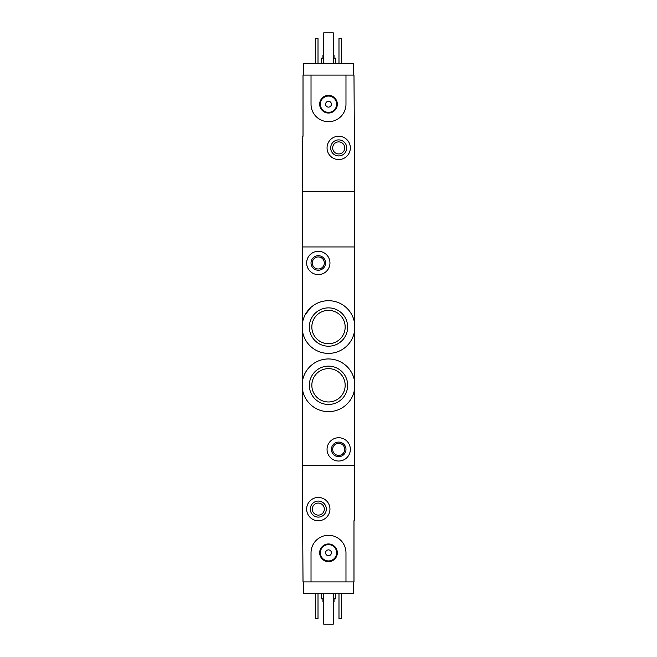 <?xml version="1.0" encoding="UTF-8"?>
<svg xmlns="http://www.w3.org/2000/svg" width="657" height="657" viewBox="0 0 657 657"><rect width="100%" height="100%" fill="white"/><g stroke="black" fill="none" stroke-linecap="round" stroke-linejoin="round"><path stroke-width="0.99" d="M354.714 333.452L354.714 329.814A26.362 26.362 0 0 1 302.286 329.814L302.286 324.279A26.362 26.362 0 0 1 354.714 324.279L354.714 388.065A26.362 26.362 0 0 1 302.286 388.065L302.286 382.53A26.362 26.362 0 0 1 354.714 382.53L354.714 378.892M310.843 307.468L305.029 315.048M309.34 385.298A19.16 19.16 0 0 1 328.5 366.138A19.16 19.16 0 0 1 347.66 385.298A19.16 19.16 0 0 1 328.5 404.466A19.16 19.16 0 0 1 309.34 385.298M309.34 327.046A19.16 19.16 0 0 1 328.5 307.878A19.16 19.16 0 0 1 347.66 327.046A19.16 19.16 0 0 1 328.5 346.206A19.16 19.16 0 0 1 309.34 327.046M354.714 391.712L354.714 520.016L353.983 520.746L353.983 581.913L345.976 581.913L345.976 552.783A17.476 17.476 0 0 0 328.5 535.307A17.476 17.476 0 0 0 311.024 552.783L311.024 581.913L303.017 581.913L302.286 465.402L354.714 465.402L302.286 465.402L302.286 388.065M302.286 324.279L302.286 136.985L303.017 136.254L303.017 75.087L311.024 75.087L311.024 104.217A17.476 17.476 0 0 0 328.5 121.693A17.476 17.476 0 0 0 345.976 104.217L345.976 75.087L353.983 75.087L354.714 191.598L302.286 191.598L354.714 191.598L354.714 246.942L302.286 246.942L354.714 246.942L354.714 320.632M302.286 329.814L302.286 382.53M354.714 362.582L354.714 349.762M327.046 449.38A11.654 11.654 0 0 1 344.523 439.295A11.654 11.654 0 0 1 344.523 459.473A11.654 11.654 0 0 1 327.046 449.38M331.415 449.38A7.284 7.284 0 0 1 342.338 443.073A7.284 7.284 0 0 1 342.338 455.687A7.284 7.284 0 0 1 331.415 449.38M332.672 449.38A6.02 6.02 0 0 1 341.706 444.165A6.02 6.02 0 0 1 341.706 454.595A6.02 6.02 0 0 1 332.672 449.38M345.171 385.298A16.671 16.671 0 0 0 320.164 370.868A16.671 16.671 0 0 0 320.164 399.735A16.671 16.671 0 0 0 345.171 385.298M345.171 327.046A16.671 16.671 0 0 0 320.164 312.609A16.671 16.671 0 0 0 320.164 341.476A16.671 16.671 0 0 0 345.171 327.046M306.655 262.964A11.654 11.654 0 0 1 324.131 252.871A11.654 11.654 0 0 1 324.131 273.049A11.654 11.654 0 0 1 306.655 262.964M311.024 262.964A7.284 7.284 0 0 1 321.946 256.657A7.284 7.284 0 0 1 321.946 269.271A7.284 7.284 0 0 1 311.024 262.964M312.28 262.964A6.02 6.02 0 0 1 321.314 257.749A6.02 6.02 0 0 1 321.314 268.179A6.02 6.02 0 0 1 312.28 262.964M353.261 581.913L353.261 593.567L303.739 593.567L303.739 581.913M322.965 598.806L322.965 601.722L323.696 601.722M333.304 601.722L334.035 601.722L334.035 598.806M321.216 593.567L321.216 598.806L323.696 598.806M333.304 598.806L335.784 598.806L335.784 593.567M341.32 593.567L341.32 618.615L338.987 618.615L338.987 593.567M318.013 593.567L318.013 618.615L315.68 618.615L315.68 593.567M306.655 509.093A11.654 11.654 0 0 1 324.131 499.008A11.654 11.654 0 0 1 324.131 519.186A11.654 11.654 0 0 1 306.655 509.093M310.293 509.093A8.007 8.007 0 0 1 322.308 502.153A8.007 8.007 0 0 1 322.308 516.032A8.007 8.007 0 0 1 310.293 509.093M312.28 509.093A6.02 6.02 0 0 1 321.314 503.878A6.02 6.02 0 0 1 321.314 514.308A6.02 6.02 0 0 1 312.28 509.093M333.304 593.567L333.304 624.15L323.696 624.15L323.696 593.567M311.024 581.913L345.976 581.913M319.672 552.783A8.828 8.828 0 0 1 332.918 545.138A8.828 8.828 0 0 1 332.918 560.429A8.828 8.828 0 0 1 319.672 552.783M325.585 552.783A2.915 2.915 0 0 1 329.954 550.262A2.915 2.915 0 0 1 329.954 555.313A2.915 2.915 0 0 1 325.585 552.783M320.345 552.783A8.155 8.155 0 0 1 332.582 545.721A8.155 8.155 0 0 1 332.582 559.846A8.155 8.155 0 0 1 320.345 552.783M303.739 75.087L303.739 63.433L353.261 63.433L353.261 75.087M334.035 58.194L334.035 55.278L333.304 55.278M323.696 55.278L322.965 55.278L322.965 58.194M335.784 63.433L335.784 58.194L333.304 58.194M323.696 58.194L321.216 58.194L321.216 63.433M315.68 63.433L315.68 38.385L318.013 38.385L318.013 63.433M338.987 63.433L338.987 38.385L341.32 38.385L341.32 63.433M350.345 147.907A11.654 11.654 0 0 1 332.869 157.992A11.654 11.654 0 0 1 332.869 137.814A11.654 11.654 0 0 1 350.345 147.907M346.707 147.907A8.007 8.007 0 0 1 334.692 154.847A8.007 8.007 0 0 1 334.692 140.968A8.007 8.007 0 0 1 346.707 147.907M344.72 147.907A6.02 6.02 0 0 1 335.686 153.122A6.02 6.02 0 0 1 335.686 142.692A6.02 6.02 0 0 1 344.72 147.907M323.696 63.433L323.696 32.85L333.304 32.85L333.304 63.433M345.976 75.087L311.024 75.087M337.328 104.217A8.828 8.828 0 0 1 324.082 111.862A8.828 8.828 0 0 1 324.082 96.571A8.828 8.828 0 0 1 337.328 104.217M331.415 104.217A2.915 2.915 0 0 1 327.046 106.738A2.915 2.915 0 0 1 327.046 101.687A2.915 2.915 0 0 1 331.415 104.217M336.655 104.217A8.155 8.155 0 0 1 324.418 111.279A8.155 8.155 0 0 1 324.418 97.154A8.155 8.155 0 0 1 336.655 104.217"/></g></svg>

